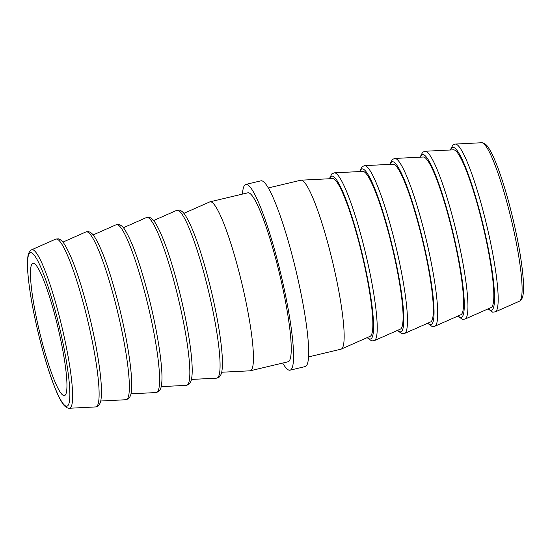 <?xml version="1.0" encoding="UTF-8"?>
<svg xmlns="http://www.w3.org/2000/svg" width="551" height="551" viewBox="0 0 551 551"><rect width="100%" height="100%" fill="white"/><g stroke="black" fill="none" stroke-linecap="round" stroke-linejoin="round"><path stroke-width="0.83" d="M282.67 363.061A95.475 13.272 -103.4 0 0 290.033 370.182L305.151 366.587A95.475 13.272 -103.4 0 0 292.767 257.71A95.475 13.272 -103.4 0 0 260.967 180.818L245.849 184.413A95.475 13.272 -103.4 0 0 242.481 194.09M290.033 370.182A95.475 13.272 -103.4 0 0 277.649 261.305A95.475 13.272 -103.4 0 0 245.849 184.413M55.617 318.051A68.007 9.457 -103.4 0 0 32.964 263.282A68.007 9.457 -103.4 0 0 41.786 340.835A68.007 9.457 -103.4 0 0 64.433 395.604A68.007 9.457 -103.4 0 0 55.617 318.051M465.051 319.07L491.099 307.541A81.087 11.275 -103.4 0 0 480.307 215.165A81.087 11.275 -103.4 0 0 453.59 149.824L425.138 151.256A86.273 11.998 76.6 0 1 453.569 220.786A86.273 11.998 76.6 0 1 465.051 319.07L462.365 319.332L457.853 316.067M434.815 326.261L460.856 314.738A81.087 11.275 -103.4 0 0 450.064 222.363A81.087 11.275 -103.4 0 0 423.347 157.014L394.902 158.447A86.273 11.998 76.6 0 1 423.326 227.976A86.273 11.998 76.6 0 1 434.815 326.261L432.129 326.523L427.61 323.258M404.572 333.458L430.62 321.929A81.087 11.275 -103.4 0 0 419.828 229.553A81.087 11.275 -103.4 0 0 393.104 164.205L364.659 165.644A86.273 11.998 76.6 0 1 393.09 235.167A86.273 11.998 76.6 0 1 404.572 333.458L401.886 333.713L397.374 330.448M374.329 340.649L400.377 329.119A81.087 11.275 -103.4 0 0 389.585 236.744A81.087 11.275 -103.4 0 0 362.868 171.402L334.423 172.835A86.273 11.998 76.6 0 1 362.847 242.364A86.273 11.998 76.6 0 1 374.329 340.649L371.643 340.911L367.131 337.646M308.519 356.91L340.952 349.196A86.844 12.074 -103.4 0 0 341.248 349.1L370.141 336.31A81.087 11.275 -103.4 0 0 359.348 243.935A81.087 11.275 -103.4 0 0 332.625 178.593L301.073 180.184A86.844 12.074 -103.4 0 0 300.763 180.225L268.33 187.939M341.248 349.1A86.844 12.074 -103.4 0 0 329.691 250.168A86.844 12.074 -103.4 0 0 301.073 180.184M210.048 201.804L247.847 192.816A86.844 12.074 76.6 0 1 276.767 262.751A86.844 12.074 76.6 0 1 288.035 361.787L250.237 370.775A86.844 12.074 -103.4 0 0 238.969 271.739A86.844 12.074 -103.4 0 0 210.048 201.804A86.844 12.074 -103.4 0 0 209.752 201.9L183.869 213.354M221.66 372.242L249.927 370.816A86.844 12.074 -103.4 0 0 250.237 370.775M59.047 315.303A81.479 11.33 76.6 0 1 69.33 408.263L68.124 408.153C65.982 407.464 64.13 405.86 62.58 403.339C60.438 400.184 58.131 395.618 55.658 389.633C50.589 377.283 45.588 361.649 40.664 342.715C33.707 315.372 29.423 291.989 27.812 272.566C27.33 266.105 27.336 260.988 27.819 257.207C28.073 254.259 29.003 251.993 30.608 250.409L31.634 249.775A81.479 11.33 76.6 0 1 59.047 315.303M40.678 342.66A78.91 10.972 -103.4 0 0 68.269 405.102A78.91 10.972 -103.4 0 0 56.725 316.226A78.91 10.972 -103.4 0 0 29.134 253.777A78.91 10.972 -103.4 0 0 40.678 342.66M481.67 142.737L482.876 142.847C485.018 143.535 486.87 145.14 488.42 147.661C490.562 150.816 492.87 155.382 495.342 161.367C500.411 173.717 505.412 189.351 510.336 208.285C517.293 235.628 521.577 259.011 523.188 278.434C524.201 291.169 523.271 298.552 520.392 300.591L519.366 301.225A81.479 11.33 -103.4 0 0 508.518 208.402A81.479 11.33 -103.4 0 0 481.67 142.737L455.381 144.066A86.273 11.998 76.6 0 1 483.806 213.595A86.273 11.998 76.6 0 1 495.294 311.88L492.608 312.142L488.09 308.877M488.413 308.732A83.704 11.64 -103.4 0 0 480.575 214.732A83.704 11.64 -103.4 0 0 450.656 149.968M458.177 315.923A83.704 11.64 -103.4 0 0 450.332 221.922A83.704 11.64 -103.4 0 0 420.413 157.166M427.934 323.113A83.704 11.64 -103.4 0 0 420.089 229.113A83.704 11.64 -103.4 0 0 390.177 164.356M397.698 330.311A83.704 11.64 -103.4 0 0 389.853 236.31A83.704 11.64 -103.4 0 0 359.934 171.547M367.455 337.501A83.704 11.64 -103.4 0 0 359.61 243.501A83.704 11.64 -103.4 0 0 329.698 178.738M216.577 378.165A86.273 11.998 -103.4 0 0 205.695 279.736A86.273 11.998 -103.4 0 0 176.671 210.351L179.357 210.089C181.561 210.771 183.476 212.404 185.095 214.993C192.347 226.371 200.123 247.84 208.423 279.405C218.12 316.667 224.181 356.249 222.019 370.231C221.736 373.268 220.765 375.589 219.098 377.187L216.577 378.165L191.417 379.432M186.341 385.356A86.273 11.998 -103.4 0 0 175.459 286.926A86.273 11.998 -103.4 0 0 146.428 217.542L149.114 217.287C151.325 217.962 153.233 219.594 154.859 222.184C162.104 233.562 169.88 255.03 178.18 286.596C187.877 323.857 193.945 363.44 191.776 377.421C191.493 380.465 190.522 382.787 188.855 384.384L186.341 385.356L161.174 386.63M156.098 392.553A86.273 11.998 -103.4 0 0 145.216 294.124A86.273 11.998 -103.4 0 0 116.185 224.739L118.871 224.477C121.082 225.152 122.997 226.785 124.616 229.374C131.868 240.753 139.644 262.228 147.944 293.786C157.641 331.048 163.702 370.637 161.539 384.612C161.257 387.656 160.286 389.977 158.619 391.575L156.098 392.553L130.938 393.82M125.862 399.744A86.273 11.998 -103.4 0 0 114.98 301.314A86.273 11.998 -103.4 0 0 85.949 231.93L88.635 231.668C90.839 232.343 92.754 233.982 94.373 236.572C101.625 247.943 109.401 269.418 117.7 300.984C127.398 338.238 133.466 377.828 131.296 391.809C131.014 394.847 130.043 397.168 128.376 398.766L125.862 399.744L100.695 401.011M95.619 406.934A86.273 11.998 -103.4 0 0 84.737 308.505A86.273 11.998 -103.4 0 0 55.706 239.12L58.392 238.858C60.603 239.54 62.518 241.173 64.136 243.762C71.389 255.141 79.165 276.609 87.464 308.174C97.155 345.436 103.223 385.018 101.053 399C100.778 402.037 99.8 404.358 98.133 405.956L95.619 406.934L69.33 408.263M519.366 301.225L495.294 311.88M31.634 249.775L55.706 239.12M62.91 242.123L85.949 231.93M93.147 234.933L116.185 224.739M123.39 227.742L146.428 217.542M153.626 220.552L176.671 210.351M334.423 172.835L331.902 173.813L329.34 178.758M364.659 165.644L362.145 166.616L359.583 171.568M394.902 158.447L392.381 159.425L389.826 164.37M425.138 151.256L422.624 152.234L420.062 157.18M455.381 144.066L452.867 145.044L450.305 149.989"/></g></svg>
